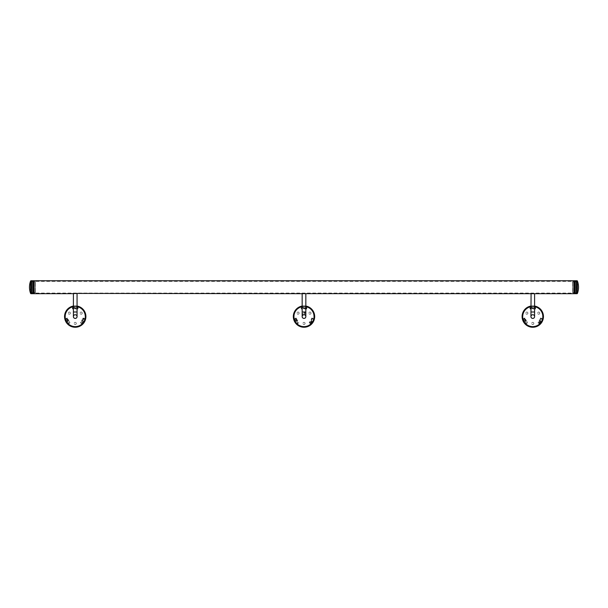 <?xml version="1.0" encoding="UTF-8"?>
<svg xmlns="http://www.w3.org/2000/svg" width="608" height="608" viewBox="0 0 608 608"><rect width="100%" height="100%" fill="white"/><g stroke="black" fill="none" stroke-linecap="round" stroke-linejoin="round"><path stroke-width="0.46" stroke-dasharray="3.04 2.28" d="M576.392 287.227L576.392 280.759L576.392 287.227M31.608 287.227L31.608 280.759L31.608 287.227M304.486 314.123L304.486 313.698L304.486 314.123M304.312 312.725L304.426 313.143L304.312 312.725M309.419 322.954L310.817 323.76A9.91 9.91 0 0 1 297.183 323.76A9.91 9.91 0 0 0 310.817 323.76L309.191 322.734L311.942 317.984L313.644 318.873A9.91 9.91 0 0 0 306.82 307.063L306.82 308.682L306.82 307.063A9.91 9.91 0 0 1 313.644 318.873L312.238 318.068L309.419 322.954L310.019 323.296M298.581 322.954L297.183 323.76L298.581 322.954L295.762 318.068L294.356 318.873A9.91 9.91 0 0 1 301.18 307.063A9.91 9.91 0 0 0 294.356 318.873L296.058 317.984L298.809 322.734L297.981 323.296M301.18 308.682L301.18 307.063L301.18 308.682L306.82 308.682M305.064 323.433A1.064 1.064 0 0 0 303.468 322.506A1.064 1.064 0 0 0 303.468 324.353A1.064 1.064 0 0 0 305.064 323.433A1.064 1.064 0 0 0 303.468 322.506A1.064 1.064 0 0 0 303.468 324.353A1.064 1.064 0 0 0 305.064 323.433M299.121 313.135A1.064 1.064 0 0 0 297.525 312.208A1.064 1.064 0 0 0 297.525 314.062A1.064 1.064 0 0 0 299.121 313.135A1.064 1.064 0 0 0 297.525 312.208A1.064 1.064 0 0 0 297.525 314.062A1.064 1.064 0 0 0 299.121 313.135M311.015 313.135A1.064 1.064 0 0 0 309.411 312.208A1.064 1.064 0 0 0 309.411 314.062A1.064 1.064 0 0 0 311.015 313.135A1.064 1.064 0 0 0 309.411 312.208A1.064 1.064 0 0 0 309.411 314.062A1.064 1.064 0 0 0 311.015 313.135M305.307 313.135L305.11 312.732L305.307 313.135M304.692 313.135L304.654 312.725L304.692 313.135M304.19 313.135L303.749 312.976L304.19 313.135M305.467 313.713L305.421 314.123L305.467 313.713M304.844 313.713L304.806 314.123L304.844 313.713M303.058 314.123L303.058 313.698L303.058 314.123M302.579 314.123L302.579 313.698L302.579 314.123M305.832 316.57A1.832 1.832 0 0 0 303.088 314.982A1.832 1.832 0 0 0 303.088 318.151A1.832 1.832 0 0 0 305.832 316.57M306.82 307.99L306.744 308.986L301.256 308.986L301.18 307.99M295.762 318.068L295.161 318.41M312.839 318.41L312.238 318.068M306.744 307.58L306.744 306.569L306.744 307.276L301.256 307.276L301.256 306.569L301.256 307.58L306.744 307.58L306.744 308.986M301.256 307.276L301.256 307.982L306.744 307.982L306.744 307.276M301.256 306.569A10.374 10.374 0 0 1 306.744 306.569A10.374 10.374 0 0 0 301.256 306.569M301.256 308.986L301.256 307.58M294.85 318.683L293.968 319.192A10.374 10.374 0 0 0 296.712 323.942L297.593 323.441L294.85 318.683L296.058 317.984M297.935 323.236L295.192 318.486L293.968 319.192A10.374 10.374 0 0 0 296.712 323.942L297.943 323.236M298.809 322.734L297.593 323.441M310.407 323.441L311.288 323.942A10.374 10.374 0 0 0 314.032 319.192L313.15 318.683L310.407 323.441L309.191 322.734M310.057 323.236L311.288 323.942A10.374 10.374 0 0 0 314.032 319.192L312.801 318.478L310.065 323.236M311.942 317.984L313.15 318.683M295.45 318.334L298.201 323.084M312.55 318.334L309.799 323.084M306.744 308.286L301.256 308.286M302.305 293.656L302.716 293.558M303.628 293.436L304.365 293.436M305.292 293.558L302.168 293.687L305.832 293.687M534.599 316.57A1.832 1.832 0 0 0 531.856 314.982A1.832 1.832 0 0 0 531.856 318.151A1.832 1.832 0 0 0 534.599 316.57M527.577 322.734L525.95 323.76A9.91 9.91 0 0 0 539.592 323.76L537.966 322.734L540.71 317.984L542.412 318.873A9.91 9.91 0 0 0 535.595 307.063L535.519 308.986L530.024 308.986L529.948 307.063A9.91 9.91 0 0 0 523.131 318.873L524.833 317.984L527.577 322.734L526.361 323.441L523.617 318.683L522.736 319.192A10.374 10.374 0 0 0 525.487 323.942L526.361 323.441M527.896 313.135A1.064 1.064 0 0 0 526.292 312.208A1.064 1.064 0 0 0 526.292 314.062A1.064 1.064 0 0 0 527.896 313.135A1.064 1.064 0 0 0 526.292 312.208A1.064 1.064 0 0 0 526.292 314.062A1.064 1.064 0 0 0 527.896 313.135M533.839 323.433A1.064 1.064 0 0 0 532.236 322.506A1.064 1.064 0 0 0 532.236 324.353A1.064 1.064 0 0 0 533.839 323.433A1.064 1.064 0 0 0 532.236 322.506A1.064 1.064 0 0 0 532.236 324.353A1.064 1.064 0 0 0 533.839 323.433M539.782 313.135A1.064 1.064 0 0 0 538.179 312.208A1.064 1.064 0 0 0 538.179 314.062A1.064 1.064 0 0 0 539.782 313.135A1.064 1.064 0 0 0 538.179 312.208A1.064 1.064 0 0 0 538.179 314.062A1.064 1.064 0 0 0 539.782 313.135M538.194 322.954L539.592 323.76A9.91 9.91 0 0 1 525.95 323.76L527.356 322.954L524.529 318.068L523.131 318.873A9.91 9.91 0 0 1 529.948 307.063L529.948 308.682L535.595 308.682L535.595 307.063A9.91 9.91 0 0 1 542.412 318.873L541.014 318.068L538.194 322.954L538.787 323.296M529.948 307.99L529.948 308.682M535.595 308.682L535.595 307.99M526.756 323.296L527.356 322.954M524.529 318.068L523.936 318.41M541.614 318.41L541.014 318.068M535.519 307.58L535.519 306.569L535.519 307.276L530.024 307.276L530.024 306.569L530.024 307.58L535.519 307.58L535.519 308.986M530.024 307.276L530.024 307.982L535.519 307.982L535.519 307.276M530.024 306.569A10.374 10.374 0 0 1 535.519 306.569A10.374 10.374 0 0 0 530.024 306.569M530.024 308.986L530.024 307.58M523.617 318.683L524.833 317.984M523.974 318.478L522.736 319.192A10.374 10.374 0 0 0 525.487 323.942L526.718 323.236L523.959 318.486M539.182 323.441L540.064 323.942A10.374 10.374 0 0 0 542.807 319.192L541.926 318.683L539.182 323.441L537.966 322.734M538.825 323.236L540.064 323.942A10.374 10.374 0 0 0 542.807 319.192L541.576 318.478L538.84 323.236M540.71 317.984L541.926 318.683M524.225 318.334L526.969 323.084M541.318 318.334L538.574 323.084M535.519 308.286L530.024 308.286M531.08 293.656L531.468 293.558M532.395 293.436L533.132 293.436M534.067 293.558L530.944 293.687L534.599 293.687M530.944 306.052A10.678 10.678 0 0 1 534.599 306.052M532.775 305.892A10.678 10.678 0 0 1 542.017 321.906A10.678 10.678 0 0 1 523.526 321.906A10.678 10.678 0 0 1 532.775 305.892M532.775 306.196A10.374 10.374 0 0 1 541.751 321.754A10.374 10.374 0 0 1 523.792 321.754A10.374 10.374 0 0 1 532.775 306.196A10.374 10.374 0 0 1 541.751 321.754A10.374 10.374 0 0 1 523.792 321.754A10.374 10.374 0 0 1 532.775 306.196A10.374 10.374 0 0 1 541.751 321.754A10.374 10.374 0 0 1 523.792 321.754A10.374 10.374 0 0 1 532.775 306.196M530.944 316.228A1.862 1.862 0 0 1 532.775 314.708A1.862 1.862 0 0 1 534.386 317.498A1.862 1.862 0 0 1 531.164 317.498A1.862 1.862 0 0 1 532.775 314.708A1.862 1.862 0 0 1 534.599 316.228M302.168 306.052A10.678 10.678 0 0 1 305.832 306.052M304 305.892A10.678 10.678 0 0 1 313.249 321.906A10.678 10.678 0 0 1 294.751 321.906A10.678 10.678 0 0 1 304 305.892M304 306.196A10.374 10.374 0 0 1 312.983 321.754A10.374 10.374 0 0 1 295.017 321.754A10.374 10.374 0 0 1 304 306.196A10.374 10.374 0 0 1 312.983 321.754A10.374 10.374 0 0 1 295.017 321.754A10.374 10.374 0 0 1 304 306.196A10.374 10.374 0 0 1 312.983 321.754A10.374 10.374 0 0 1 295.017 321.754A10.374 10.374 0 0 1 304 306.196M302.168 316.228A1.862 1.862 0 0 1 304 314.708A1.862 1.862 0 0 1 305.611 317.498A1.862 1.862 0 0 1 302.389 317.498A1.862 1.862 0 0 1 304 314.708A1.862 1.862 0 0 1 305.832 316.228M576.954 286.041L576.954 286.041A16.218 16.218 0 0 0 576.118 281.945A16.218 16.218 0 0 1 576.984 286.657L576.118 287.485L576.984 286.657A16.218 16.218 0 0 0 576.118 281.952L576.764 281.952A16.826 16.826 0 0 1 577.6 286.657L576.764 286.961L576.764 281.952L576.764 286.961L576.118 286.961L577.6 286.657A16.826 16.826 0 0 0 576.764 281.952L572.576 281.945L572.576 292.501L572.576 281.945M576.992 287.576L577.144 287.576A16.218 8.056 180 0 1 577.144 287.576A16.218 16.218 0 0 0 577.144 287.569L576.992 287.592A16.218 16.218 0 0 1 576.992 287.607A16.218 16.218 0 0 0 576.992 287.592L576.992 287.592A16.218 16.218 0 0 0 576.992 287.569A16.218 8.056 180 0 1 576.992 287.576A16.218 16.218 0 0 0 577 287.5L577.6 287.485L576.764 287.485L576.764 292.494A16.826 16.826 0 0 0 577.6 287.789L577.6 287.789A16.826 16.826 0 0 1 576.764 292.494L576.764 287.485L577.6 287.485L576.118 287.485L576.984 287.789A16.218 16.218 0 0 1 576.118 292.494L576.118 292.501A16.218 16.218 0 0 0 576.984 287.789L577.152 287.424A16.218 16.218 0 0 1 577.152 287.432L577.152 287.44A16.218 16.218 0 0 0 577.152 287.424L577 287.424A16.218 16.218 0 0 0 577 287.424L577 287.424A16.218 16.218 0 0 1 577 287.432L577 287.47A16.218 16.218 0 0 0 577 287.371L577 287.31A16.218 16.218 0 0 0 577 287.25L577 287.174A16.218 16.218 0 0 1 577 287.189A16.218 16.218 0 0 0 577 287.09L577 287.075A16.218 16.218 0 0 0 577 287.075L577.152 287.09A16.218 16.218 0 0 0 577.152 287.075L577.152 287.075M577.121 288.26L576.954 288.42A16.203 11.757 0 0 0 576.954 288.397A16.218 16.218 0 0 1 576.118 292.501L572.576 292.501M577 286.984L577.6 286.961L577 286.984A16.218 16.218 0 0 0 577 286.953L577 286.938A16.218 16.218 0 0 0 577 286.938L577.152 286.953A16.218 16.218 0 0 0 577.152 286.938L577.152 286.938M577.144 286.664A16.218 16.218 0 0 0 577.144 286.649L576.992 286.649A16.218 16.218 0 0 0 576.984 286.581L576.992 286.649A16.218 16.218 0 0 1 576.992 286.664L576.992 286.756A16.218 16.218 0 0 0 576.992 286.664L577.6 286.657L577.144 286.801A16.218 16.218 0 0 0 577.144 286.733L577.144 286.801M575.358 287.402L573.648 287.804L573.648 281.527L573.648 292.988L575.358 293.094L573.648 292.995L575.358 293.117L573.77 292.881L575.48 292.714L573.77 292.79L575.48 292.615L573.77 292.684L575.48 292.509L573.77 292.57L575.48 292.38L573.77 292.44M575.358 287.698L573.77 287.698M573.77 287.637L575.358 287.637M575.48 287.516L573.648 287.516M575.358 287.987L573.77 287.987M573.77 287.934L575.358 287.934M575.48 287.804L573.648 287.804M575.358 288.283L573.77 288.283M573.77 288.23L575.358 288.23M575.48 288.093L573.648 288.093M575.358 288.572L573.77 288.572M573.77 288.519L575.358 288.519M575.48 288.374L573.648 288.374M575.358 288.861L573.77 288.861M573.77 288.808L575.358 288.808M575.48 288.656L573.648 288.656M575.358 289.142L573.77 289.142M573.77 289.089L575.358 289.089M575.48 288.937L573.648 288.937M575.358 289.416L573.77 289.416M573.77 289.37L575.358 289.37M575.48 289.21L573.648 289.21M575.358 289.689L573.77 289.689M573.77 289.644L575.358 289.644M575.48 289.484L573.648 289.484M575.358 289.955L573.77 289.955M573.77 289.91L575.358 289.91M575.48 289.75L573.648 289.75M575.358 290.214L573.77 290.214M573.77 290.168L575.358 290.168M575.48 290.001L573.648 290.001M575.358 290.464L573.77 290.464M573.77 290.419L575.358 290.419M575.48 290.252L573.648 290.252M575.358 290.708L573.77 290.708M573.77 290.67L575.358 290.67M575.48 290.495L573.648 290.495M575.358 290.943L573.77 290.943M573.77 290.905L575.358 290.905M575.48 290.73L573.648 290.73M575.358 291.171L573.77 291.171M573.77 291.126L575.358 291.126M575.48 290.958L573.648 290.958M575.358 291.384L573.77 291.384M573.77 291.346L575.358 291.346M575.48 291.179L573.648 291.179M575.358 291.589L573.77 291.589M573.77 291.551L575.358 291.551M575.48 291.384L573.648 291.384M575.48 291.574L573.648 291.574M575.358 291.962L573.77 291.962M573.77 291.931L575.358 291.931M575.48 291.764L573.648 291.764M575.358 292.136L573.77 292.136M573.77 292.106L575.358 292.106M575.48 291.939L573.648 291.939M575.358 292.296L573.77 292.296M573.77 292.266L575.358 292.266M575.48 292.098L573.648 292.098M575.358 292.44L573.648 292.25M573.77 292.41L575.358 292.41M575.48 292.25L573.648 292.38M575.48 292.38L573.648 292.509M575.48 292.509L573.648 292.615M575.48 292.615L573.648 292.714M575.48 292.714L573.648 292.798M575.48 292.798L573.648 292.866M575.48 292.866L573.648 292.919L573.648 281.458L575.358 281.367L573.648 281.451L575.358 281.344L573.648 281.527L575.48 281.778L573.77 281.709M575.358 293.033L573.77 293.033M575.404 293.071L573.716 293.071M573.77 293.086L575.358 293.086L573.648 292.942L573.648 281.504L575.358 281.382L573.648 281.58L573.648 292.942L572.728 292.942L572.728 281.504L572.576 292.79L572.576 281.656L572.576 292.79M575.358 281.709L573.77 281.945L575.48 282.127L575.48 292.319L573.77 292.478L575.48 292.448L573.77 292.82L575.358 292.988L575.48 281.504L575.358 293.079M573.77 293.041L575.358 293.041M576.392 292.942L573.648 292.942M575.48 292.836L573.648 292.836M575.48 292.76L573.648 292.76M575.358 292.722L573.77 292.722M573.77 292.744L575.358 292.744M575.48 292.668L573.648 292.668M575.358 292.608L573.77 292.608M573.77 292.63L575.358 292.63M575.48 292.562L573.648 292.562M575.48 292.448L573.648 292.448M575.358 292.342L573.77 292.342M573.77 292.364L575.358 292.364M575.48 292.319L573.648 292.319M575.358 292.182L573.77 292.182M573.77 292.212L575.358 292.212M575.48 292.174L573.648 292.174M575.358 292.022L573.77 292.022M573.77 292.053L575.358 292.053M575.48 292.015L573.648 292.015M575.358 291.84L573.77 291.84M573.77 291.878L575.358 291.878M575.48 291.848L573.648 291.848M575.358 291.65L573.77 291.65M573.77 291.688L575.358 291.688M575.48 291.673L573.648 291.673M575.358 291.452L573.77 291.452M573.77 291.49L575.358 291.49M575.48 291.483L573.648 291.483M575.358 291.24L573.77 291.24M573.77 291.278L575.358 291.278M575.48 291.278L573.648 291.278M575.358 291.019L573.77 291.019M573.77 291.057L575.358 291.057M575.48 291.065L573.648 291.065M575.358 290.784L573.77 290.784M573.77 290.829L575.358 290.829M575.48 290.844L573.648 290.844M575.358 290.548L573.77 290.548M573.77 290.586L575.358 290.586M575.48 290.616L573.648 290.616M575.358 290.297L573.77 290.297M573.77 290.343L575.358 290.343M575.48 290.381L573.648 290.381M575.358 290.039L573.77 290.039M573.77 290.084L575.358 290.084M575.48 290.13L573.648 290.13M575.358 289.773L573.77 289.773M573.77 289.826L575.358 289.826M575.48 289.879L573.648 289.879M575.358 289.507L573.77 289.507M573.77 289.552L575.358 289.552M575.48 289.613L573.648 289.613M575.358 289.226L573.77 289.226M573.77 289.279L575.358 289.279M575.48 289.347L573.648 289.347M575.358 288.944L573.77 288.944M573.77 288.998L575.358 288.998M575.48 289.074L573.648 289.074M575.358 288.663L573.77 288.663M573.77 288.716L575.358 288.716M575.48 288.8L573.648 288.8M575.358 288.374L573.77 288.374M573.77 288.428L575.358 288.428M575.48 288.519L573.648 288.519M575.358 288.086L573.77 288.086M573.77 288.139L575.358 288.139M575.48 288.23L573.648 288.23M575.358 287.789L573.77 287.789M573.77 287.842L575.358 287.842M575.48 287.949L573.648 287.949M575.358 287.493L573.77 287.493M573.77 287.546L575.358 287.546M575.48 287.66L573.648 287.66M575.358 287.196L573.77 287.196M573.77 287.25L575.358 287.25M575.48 287.371L573.648 287.371M575.358 286.9L573.77 286.9M573.77 286.953L575.358 286.953M575.48 287.075L573.648 287.075M575.358 286.604L573.77 286.604M573.77 286.657L575.358 286.657M575.48 286.786L573.648 286.786M575.358 286.307L573.77 286.307M573.77 286.368L575.358 286.368M575.48 286.497L573.648 286.497M575.358 286.018L573.77 286.018M573.77 286.072L575.358 286.072M575.48 286.216L573.648 286.216M575.358 285.73L573.77 285.73M573.77 285.783L575.358 285.783M575.48 285.927L573.648 285.927M575.358 285.448L573.77 285.448M573.77 285.502L575.358 285.502M575.48 285.646L573.648 285.646M575.358 285.167L573.77 285.167M573.77 285.22L575.358 285.22M575.48 285.372L573.648 285.372M575.358 284.894L573.77 284.894M573.77 284.939L575.358 284.939M575.48 285.099L573.648 285.099M575.358 284.62L573.77 284.62M573.77 284.673L575.358 284.673M575.48 284.833L573.648 284.833M575.358 284.362L573.77 284.362M573.77 284.407L575.358 284.407M575.48 284.567L573.648 284.567M575.358 284.103L573.77 284.103M573.77 284.149L575.358 284.149M575.48 284.316L573.648 284.316M575.358 283.86L573.77 283.86M573.77 283.906L575.358 283.906M575.48 284.073L573.648 284.073M575.358 283.617L573.77 283.617M573.77 283.662L575.358 283.662M575.48 283.83L573.648 283.83M575.358 283.389L573.77 283.389M573.77 283.427L575.358 283.427M575.48 283.602L573.648 283.602M575.358 283.168L573.77 283.168M573.77 283.206L575.358 283.206M575.48 283.381L573.648 283.381M575.358 282.956L573.77 282.956M573.77 282.994L575.358 282.994M575.48 283.168L573.648 283.168M575.358 282.758L573.77 282.758M573.77 282.796L575.358 282.796M575.48 282.963L573.648 282.963M575.358 282.568L573.77 282.568M573.77 282.606L575.358 282.606M575.48 282.773L573.648 282.773M575.358 282.393L573.77 282.393M573.77 282.424L575.358 282.424M575.48 282.598L573.648 282.598M575.358 282.234L573.77 282.234M573.77 282.264L575.358 282.264M575.48 282.431L573.648 282.431M575.358 282.082L573.77 282.082M573.77 282.104L575.358 282.104M575.48 282.272L573.648 282.272M575.48 282.127L573.648 282.127M575.358 281.816L573.77 281.816M573.77 281.838L575.358 281.838M575.48 281.998L573.648 281.998M573.77 281.724L575.358 281.724M575.48 281.884L573.648 281.884M575.48 281.778L573.648 281.778M575.48 281.686L573.648 281.686M575.48 281.618L573.648 281.618M575.358 281.39L573.77 281.39M575.48 292.942L575.48 281.504L573.648 281.504L573.77 287.402M575.404 281.375L573.716 281.375M576.392 281.504L572.576 281.656M575.358 281.352L573.77 281.352M575.48 281.489L573.648 281.489M575.358 281.436L573.77 281.428M575.48 281.58L573.648 281.58M575.48 281.648L573.648 281.648M575.48 281.732L573.648 281.732M575.48 281.831L573.648 281.831M575.48 281.937L573.648 281.937M575.358 282.036L573.77 282.036M573.77 282.013L575.358 282.013M575.48 282.066L573.648 282.066M575.358 282.18L573.77 282.18M573.77 282.158L575.358 282.158M575.48 282.203L573.648 282.203M575.358 282.34L573.77 282.34M573.77 282.31L575.358 282.31M575.48 282.348L573.648 282.348M575.358 282.515L573.77 282.515M573.77 282.484L575.358 282.484M575.48 282.507L573.648 282.507M575.48 282.682L573.648 282.682M575.358 282.895L573.77 282.895M573.77 282.857L575.358 282.857M575.48 282.872L573.648 282.872M575.358 283.1L573.77 283.1M573.77 283.062L575.358 283.062M575.48 283.062L573.648 283.062M575.358 283.32L573.77 283.32M573.77 283.275L575.358 283.275M575.48 283.275L573.648 283.275M575.358 283.548L573.77 283.548M573.77 283.503L575.358 283.503M575.48 283.488L573.648 283.488M575.358 283.784L573.77 283.784M573.77 283.738L575.358 283.738M575.48 283.716L573.648 283.716M575.358 284.027L573.77 284.027M573.77 283.982L575.358 283.982M575.48 283.951L573.648 283.951M575.358 284.278L573.77 284.278M573.77 284.232L575.358 284.232M575.48 284.194L573.648 284.194M575.358 284.536L573.77 284.536M573.77 284.491L575.358 284.491M575.48 284.445L573.648 284.445M575.358 284.802L573.77 284.802M573.77 284.757L575.358 284.757M575.48 284.704L573.648 284.704M575.358 285.076L573.77 285.076M573.77 285.03L575.358 285.03M575.48 284.962L573.648 284.962M575.358 285.357L573.77 285.357M573.77 285.304L575.358 285.304M575.48 285.236L573.648 285.236M575.358 285.638L573.77 285.638M573.77 285.585L575.358 285.585M575.48 285.509L573.648 285.509M575.358 285.927L573.77 285.927M573.77 285.874L575.358 285.874M575.48 285.79L573.648 285.79M575.358 286.216L573.77 286.216M573.77 286.163L575.358 286.163M575.48 286.072L573.648 286.072M575.358 286.512L573.77 286.512M573.77 286.459L575.358 286.459M575.48 286.353L573.648 286.353M575.358 286.809L573.77 286.809M573.77 286.756L575.358 286.756M575.48 286.642L573.648 286.642M575.358 287.105L573.77 287.105M573.77 287.044L575.358 287.044M575.48 286.93L573.648 286.93M573.77 287.341L575.358 287.341M576.764 287.485L576.118 287.485L576.764 287.485M577.38 286.961L577.38 284.468M577.38 293.489L577.38 287.227M575.48 287.227L573.648 287.227M576.992 287.759L577.6 287.789L576.984 287.789M77.056 316.57A1.832 1.832 0 0 0 74.313 314.982A1.832 1.832 0 0 0 74.313 318.151A1.832 1.832 0 0 0 77.056 316.57M70.034 322.734L68.408 323.76A9.91 9.91 0 0 0 82.05 323.76L80.423 322.734L83.167 317.984L84.869 318.873A9.91 9.91 0 0 0 78.052 307.063L77.976 308.986L72.481 308.986L72.405 307.063A9.91 9.91 0 0 0 65.588 318.873L67.29 317.984L70.034 322.734L68.818 323.441L66.074 318.683L65.193 319.192A10.374 10.374 0 0 0 67.936 323.942L68.818 323.441M70.353 313.135A1.064 1.064 0 0 0 68.75 312.208A1.064 1.064 0 0 0 68.75 314.062A1.064 1.064 0 0 0 70.353 313.135A1.064 1.064 0 0 0 68.75 312.208A1.064 1.064 0 0 0 68.75 314.062A1.064 1.064 0 0 0 70.353 313.135M76.296 323.433A1.064 1.064 0 0 0 74.693 322.506A1.064 1.064 0 0 0 74.693 324.353A1.064 1.064 0 0 0 76.296 323.433A1.064 1.064 0 0 0 74.693 322.506A1.064 1.064 0 0 0 74.693 324.353A1.064 1.064 0 0 0 76.296 323.433M82.24 313.135A1.064 1.064 0 0 0 80.636 312.208A1.064 1.064 0 0 0 80.636 314.062A1.064 1.064 0 0 0 82.24 313.135A1.064 1.064 0 0 0 80.636 312.208A1.064 1.064 0 0 0 80.636 314.062A1.064 1.064 0 0 0 82.24 313.135M80.644 322.954L82.05 323.76A9.91 9.91 0 0 1 68.408 323.76L69.806 322.954L66.986 318.068L65.588 318.873A9.91 9.91 0 0 1 72.405 307.063L72.405 308.682L78.052 308.682L78.052 307.063A9.91 9.91 0 0 1 84.869 318.873L83.471 318.068L80.644 322.954L81.244 323.296M72.405 307.99L72.405 308.682M78.052 308.682L78.052 307.99M69.213 323.296L69.806 322.954M66.986 318.068L66.386 318.41M84.064 318.41L83.471 318.068M77.976 307.58L77.976 306.569L77.976 307.276L72.481 307.276L72.481 306.569L72.481 307.58L77.976 307.58L77.976 308.986M72.481 307.276L72.481 307.982L77.976 307.982L77.976 307.276M72.481 306.569A10.374 10.374 0 0 1 77.976 306.569A10.374 10.374 0 0 0 72.481 306.569M72.481 308.986L72.481 307.58M66.074 318.683L67.29 317.984M66.424 318.478L65.193 319.192A10.374 10.374 0 0 0 67.936 323.942L69.175 323.236L66.416 318.486M81.639 323.441L82.513 323.942A10.374 10.374 0 0 0 85.264 319.192L84.383 318.683L81.639 323.441L80.423 322.734M84.041 318.486L81.29 323.236L82.513 323.942A10.374 10.374 0 0 0 85.264 319.192L84.026 318.478M83.167 317.984L84.383 318.683M66.682 318.334L69.426 323.084M83.775 318.334L81.031 323.084M77.976 308.286L72.481 308.286M73.53 293.656L73.925 293.558M74.852 293.436L75.59 293.436M76.517 293.558L73.401 293.687L77.056 293.687M73.401 306.052A10.678 10.678 0 0 1 77.056 306.052M75.225 305.892A10.678 10.678 0 0 1 84.474 321.906A10.678 10.678 0 0 1 65.983 321.906A10.678 10.678 0 0 1 75.225 305.892M75.225 306.196A10.374 10.374 0 0 1 84.208 321.754A10.374 10.374 0 0 1 66.249 321.754A10.374 10.374 0 0 1 75.225 306.196A10.374 10.374 0 0 1 84.208 321.754A10.374 10.374 0 0 1 66.249 321.754A10.374 10.374 0 0 1 75.225 306.196A10.374 10.374 0 0 1 84.208 321.754A10.374 10.374 0 0 1 66.249 321.754A10.374 10.374 0 0 1 75.225 306.196M73.401 316.228A1.862 1.862 0 0 1 75.225 314.708A1.862 1.862 0 0 1 76.836 317.498A1.862 1.862 0 0 1 73.614 317.498A1.862 1.862 0 0 1 75.225 314.708A1.862 1.862 0 0 1 77.056 316.228M31.046 288.405L31.046 288.405A16.218 16.218 0 0 0 31.882 292.501A16.218 16.218 0 0 1 31.016 287.789L31.882 286.961L31.016 287.789A16.218 16.218 0 0 0 31.882 292.494L31.236 292.494A16.826 16.826 0 0 1 30.4 287.789L31.236 287.485L31.236 292.494L31.236 287.485L31.882 287.485L30.4 287.789A16.826 16.826 0 0 0 31.236 292.494L35.424 292.501L35.424 281.945L35.424 292.501M31.008 286.87L30.856 286.87A16.218 8.056 0 0 1 30.856 286.87A16.218 16.218 0 0 0 30.856 286.877L31.008 286.854A16.218 16.218 0 0 1 31.008 286.839A16.218 16.218 0 0 0 31.008 286.854L31.008 286.854A16.218 16.218 0 0 0 31.008 286.877A16.218 8.056 0 0 1 31.008 286.87A16.218 16.218 0 0 0 31 286.946L30.4 286.961L31.236 286.961L31.236 281.952A16.826 16.826 0 0 0 30.4 286.657L30.4 286.657A16.826 16.826 0 0 1 31.236 281.952L31.236 286.961L30.4 286.961L31.882 286.961L31.016 286.657A16.218 16.218 0 0 1 31.882 281.952L31.882 281.945A16.218 16.218 0 0 0 31.016 286.657L30.848 287.029A16.218 16.218 0 0 1 30.848 287.014L30.848 287.006A16.218 16.218 0 0 0 30.848 287.022L31 287.022A16.218 16.218 0 0 0 31 287.022L31 287.022A16.218 16.218 0 0 1 31 287.014L31 286.984A16.218 16.218 0 0 0 31 287.075L31 287.136A16.218 16.218 0 0 0 31 287.196L31 287.272A16.218 16.218 0 0 1 31 287.257A16.218 16.218 0 0 0 31 287.356L31 287.371A16.218 16.218 0 0 0 31 287.371L30.848 287.356A16.218 16.218 0 0 0 30.848 287.371L31 287.371A16.218 16.218 0 0 0 31 287.447L31 287.447A16.218 16.218 0 0 0 31 287.462A16.218 16.218 0 0 1 31 287.447L30.848 287.447A16.218 16.218 0 0 0 30.848 287.462L30.848 287.462A16.218 16.218 0 0 1 30.848 287.447L31 287.447M31.008 286.839L30.856 286.839A16.218 16.218 0 0 0 30.856 286.854A16.218 16.218 0 0 1 30.856 286.839L31.008 286.839A16.218 16.218 0 0 1 31.008 286.74L31.008 286.657A16.218 16.218 0 0 1 31.016 286.588A16.211 11.088 0 0 1 31.016 286.512A16.211 11.088 180 0 0 31.016 286.543A16.218 16.218 0 0 1 31.016 286.467L31.016 286.573A16.218 16.218 0 0 0 31.016 286.573L31.016 286.482A16.218 16.218 0 0 0 31.016 286.581A16.218 16.218 0 0 0 31.008 286.657L30.856 286.657A16.218 16.218 0 0 1 30.864 286.588A16.211 11.088 0 0 1 30.864 286.512L30.864 286.512A16.211 11.088 180 0 0 30.864 286.543A16.218 16.218 0 0 1 30.864 286.467A16.218 16.218 0 0 0 30.864 286.581A16.218 16.218 0 0 0 30.856 286.657L30.856 286.725A16.218 16.218 0 0 0 30.856 286.74L30.856 286.725M30.879 286.186L31.046 286.034A16.203 11.757 180 0 0 31.046 286.056A16.218 16.218 0 0 1 31.882 281.945L35.424 281.945M31 287.462L30.4 287.485L31 287.462A16.218 16.218 0 0 0 31 287.493L31 287.508A16.218 16.218 0 0 0 31 287.508L30.848 287.493A16.218 16.218 0 0 0 30.848 287.508L30.848 287.508M30.856 287.782A16.218 16.218 0 0 0 30.856 287.797L31.008 287.797A16.218 16.218 0 0 0 31.016 287.865L31.008 287.797A16.218 16.218 0 0 1 31.008 287.782L31.008 287.69A16.218 16.218 0 0 0 31.008 287.782L30.4 287.789L30.856 287.645A16.218 16.218 0 0 0 30.856 287.713L30.856 287.645M32.642 287.044L34.352 286.642L34.352 292.919L34.352 281.458L32.642 281.352L34.352 281.451L32.642 281.329L34.23 281.565L32.52 281.732L34.23 281.656L32.52 281.831L34.23 281.762L32.52 281.937L34.23 281.876L32.52 282.066L34.23 282.013M32.642 286.756L34.23 286.756M34.23 286.809L32.642 286.809M32.52 286.93L34.352 286.93M32.642 286.459L34.23 286.459M34.23 286.512L32.642 286.512M32.52 286.642L34.352 286.642M32.642 286.163L34.23 286.163M34.23 286.216L32.642 286.216M32.52 286.353L34.352 286.353M32.642 285.874L34.23 285.874M34.23 285.927L32.642 285.927M32.52 286.072L34.352 286.072M32.642 285.585L34.23 285.585M34.23 285.638L32.642 285.638M32.52 285.79L34.352 285.79M32.642 285.304L34.23 285.304M34.23 285.357L32.642 285.357M32.52 285.509L34.352 285.509M32.642 285.03L34.23 285.03M34.23 285.076L32.642 285.076M32.52 285.236L34.352 285.236M32.642 284.757L34.23 284.757M34.23 284.802L32.642 284.802M32.52 284.962L34.352 284.962M32.642 284.491L34.23 284.491M34.23 284.536L32.642 284.536M32.52 284.704L34.352 284.704M32.642 284.232L34.23 284.232M34.23 284.278L32.642 284.278M32.52 284.445L34.352 284.445M32.642 283.982L34.23 283.982M34.23 284.027L32.642 284.027M32.52 284.194L34.352 284.194M32.642 283.738L34.23 283.738M34.23 283.784L32.642 283.784M32.52 283.951L34.352 283.951M32.642 283.503L34.23 283.503M34.23 283.548L32.642 283.548M32.52 283.716L34.352 283.716M32.642 283.275L34.23 283.275M34.23 283.32L32.642 283.32M32.52 283.488L34.352 283.488M32.642 283.062L34.23 283.062M34.23 283.1L32.642 283.1M32.52 283.275L34.352 283.275M32.642 282.857L34.23 282.857M34.23 282.895L32.642 282.895M32.52 283.062L34.352 283.062M32.52 282.872L34.352 282.872M32.642 282.484L34.23 282.484M34.23 282.515L32.642 282.515M32.52 282.682L34.352 282.682M32.642 282.31L34.23 282.31M34.23 282.34L32.642 282.34M32.52 282.507L34.352 282.507M32.642 282.158L34.23 282.158M34.23 282.18L32.642 282.18M32.52 282.348L34.352 282.348M32.642 282.013L34.352 282.203M34.23 282.036L32.642 282.036M32.52 282.203L34.352 282.066M32.52 282.066L34.352 281.937M32.52 281.937L34.352 281.831M32.52 281.831L34.352 281.732M32.52 281.732L34.352 281.648M32.52 281.648L34.352 281.58M32.52 281.58L34.352 281.527L34.352 292.988L32.642 293.079L34.352 292.995L32.642 293.102L34.352 292.919L32.52 292.668L34.23 292.744M32.642 281.413L34.23 281.413M32.596 281.375L34.284 281.375M34.23 281.36L32.642 281.36L34.352 281.504L34.352 292.942L32.642 293.064L34.352 292.866L34.352 281.504L35.272 281.504L35.272 292.942L35.424 281.656L35.424 292.79L35.424 281.656M32.642 292.744L34.23 292.501L32.52 292.319L32.52 282.127L34.23 281.968L32.52 281.998L34.23 281.626L32.642 281.458L32.52 292.942L32.642 281.367M34.23 281.405L32.642 281.405M31.608 281.504L34.352 281.504M32.52 281.618L34.352 281.618M32.52 281.686L34.352 281.686M32.642 281.724L34.23 281.724M34.23 281.709L32.642 281.709M32.52 281.778L34.352 281.778M32.642 281.838L34.23 281.838M34.23 281.816L32.642 281.816M32.52 281.884L34.352 281.884M32.52 281.998L34.352 281.998M32.642 282.104L34.23 282.104M34.23 282.082L32.642 282.082M32.52 282.127L34.352 282.127M32.642 282.264L34.23 282.264M34.23 282.234L32.642 282.234M32.52 282.272L34.352 282.272M32.642 282.424L34.23 282.424M34.23 282.393L32.642 282.393M32.52 282.431L34.352 282.431M32.642 282.606L34.23 282.606M34.23 282.568L32.642 282.568M32.52 282.598L34.352 282.598M32.642 282.796L34.23 282.796M34.23 282.758L32.642 282.758M32.52 282.773L34.352 282.773M32.642 282.994L34.23 282.994M34.23 282.956L32.642 282.956M32.52 282.963L34.352 282.963M32.642 283.206L34.23 283.206M34.23 283.168L32.642 283.168M32.52 283.168L34.352 283.168M32.642 283.427L34.23 283.427M34.23 283.389L32.642 283.389M32.52 283.381L34.352 283.381M32.642 283.662L34.23 283.662M34.23 283.617L32.642 283.617M32.52 283.602L34.352 283.602M32.642 283.906L34.23 283.906M34.23 283.86L32.642 283.86M32.52 283.83L34.352 283.83M32.642 284.149L34.23 284.149M34.23 284.103L32.642 284.103M32.52 284.073L34.352 284.073M32.642 284.407L34.23 284.407M34.23 284.362L32.642 284.362M32.52 284.316L34.352 284.316M32.642 284.673L34.23 284.673M34.23 284.62L32.642 284.62M32.52 284.567L34.352 284.567M32.642 284.939L34.23 284.939M34.23 284.894L32.642 284.894M32.52 284.833L34.352 284.833M32.642 285.22L34.23 285.22M34.23 285.167L32.642 285.167M32.52 285.099L34.352 285.099M32.642 285.502L34.23 285.502M34.23 285.448L32.642 285.448M32.52 285.372L34.352 285.372M32.642 285.783L34.23 285.783M34.23 285.73L32.642 285.73M32.52 285.646L34.352 285.646M32.642 286.072L34.23 286.072M34.23 286.018L32.642 286.018M32.52 285.927L34.352 285.927M32.642 286.368L34.23 286.368M34.23 286.307L32.642 286.307M32.52 286.216L34.352 286.216M32.642 286.657L34.23 286.657M34.23 286.604L32.642 286.604M32.52 286.497L34.352 286.497M32.642 286.953L34.23 286.953M34.23 286.9L32.642 286.9M32.52 286.786L34.352 286.786M32.642 287.25L34.23 287.25M34.23 287.196L32.642 287.196M32.52 287.075L34.352 287.075M32.642 287.546L34.23 287.546M34.23 287.493L32.642 287.493M32.52 287.371L34.352 287.371M32.642 287.842L34.23 287.842M34.23 287.789L32.642 287.789M32.52 287.66L34.352 287.66M32.642 288.139L34.23 288.139M34.23 288.086L32.642 288.086M32.52 287.949L34.352 287.949M32.642 288.428L34.23 288.428M34.23 288.374L32.642 288.374M32.52 288.23L34.352 288.23M32.642 288.716L34.23 288.716M34.23 288.663L32.642 288.663M32.52 288.519L34.352 288.519M32.642 288.998L34.23 288.998M34.23 288.944L32.642 288.944M32.52 288.8L34.352 288.8M32.642 289.279L34.23 289.279M34.23 289.226L32.642 289.226M32.52 289.074L34.352 289.074M32.642 289.552L34.23 289.552M34.23 289.507L32.642 289.507M32.52 289.347L34.352 289.347M32.642 289.826L34.23 289.826M34.23 289.773L32.642 289.773M32.52 289.613L34.352 289.613M32.642 290.084L34.23 290.084M34.23 290.039L32.642 290.039M32.52 289.879L34.352 289.879M32.642 290.343L34.23 290.343M34.23 290.297L32.642 290.297M32.52 290.13L34.352 290.13M32.642 290.586L34.23 290.586M34.23 290.548L32.642 290.548M32.52 290.381L34.352 290.381M32.642 290.829L34.23 290.829M34.23 290.784L32.642 290.784M32.52 290.616L34.352 290.616M32.642 291.057L34.23 291.057M34.23 291.019L32.642 291.019M32.52 290.844L34.352 290.844M32.642 291.278L34.23 291.278M34.23 291.24L32.642 291.24M32.52 291.065L34.352 291.065M32.642 291.49L34.23 291.49M34.23 291.452L32.642 291.452M32.52 291.278L34.352 291.278M32.642 291.688L34.23 291.688M34.23 291.65L32.642 291.65M32.52 291.483L34.352 291.483M32.642 291.878L34.23 291.878M34.23 291.84L32.642 291.84M32.52 291.673L34.352 291.673M32.642 292.053L34.23 292.053M34.23 292.022L32.642 292.022M32.52 291.848L34.352 291.848M32.642 292.212L34.23 292.212M34.23 292.182L32.642 292.182M32.52 292.015L34.352 292.015M32.642 292.364L34.23 292.364M34.23 292.342L32.642 292.342M32.52 292.174L34.352 292.174M32.52 292.319L34.352 292.319M32.642 292.63L34.23 292.63M34.23 292.608L32.642 292.608M32.52 292.448L34.352 292.448M34.23 292.722L32.642 292.722M32.52 292.562L34.352 292.562M32.52 292.668L34.352 292.668M32.52 292.76L34.352 292.76M32.52 292.836L34.352 292.836M32.642 293.056L34.23 293.056M32.52 281.504L32.52 292.942L34.352 292.942L34.23 287.044M32.596 293.071L34.284 293.071M31.608 292.942L35.424 292.79M32.642 293.094L34.23 293.094M32.52 292.957L34.352 292.957M32.642 293.01L34.23 293.018M32.52 292.866L34.352 292.866M32.52 292.798L34.352 292.798M32.52 292.714L34.352 292.714M32.52 292.615L34.352 292.615M32.52 292.509L34.352 292.509M32.642 292.41L34.23 292.41M34.23 292.44L32.642 292.44M32.52 292.38L34.352 292.38M32.642 292.266L34.23 292.266M34.23 292.296L32.642 292.296M32.52 292.25L34.352 292.25M32.642 292.106L34.23 292.106M34.23 292.136L32.642 292.136M32.52 292.098L34.352 292.098M32.642 291.931L34.23 291.931M34.23 291.962L32.642 291.962M32.52 291.939L34.352 291.939M32.52 291.764L34.352 291.764M32.642 291.551L34.23 291.551M34.23 291.589L32.642 291.589M32.52 291.574L34.352 291.574M32.642 291.346L34.23 291.346M34.23 291.384L32.642 291.384M32.52 291.384L34.352 291.384M32.642 291.126L34.23 291.126M34.23 291.171L32.642 291.171M32.52 291.179L34.352 291.179M32.642 290.905L34.23 290.905M34.23 290.943L32.642 290.943M32.52 290.958L34.352 290.958M32.642 290.67L34.23 290.67M34.23 290.708L32.642 290.708M32.52 290.73L34.352 290.73M32.642 290.419L34.23 290.419M34.23 290.464L32.642 290.464M32.52 290.495L34.352 290.495M32.642 290.168L34.23 290.168M34.23 290.214L32.642 290.214M32.52 290.252L34.352 290.252M32.642 289.91L34.23 289.91M34.23 289.955L32.642 289.955M32.52 290.001L34.352 290.001M32.642 289.644L34.23 289.644M34.23 289.689L32.642 289.689M32.52 289.75L34.352 289.75M32.642 289.37L34.23 289.37M34.23 289.416L32.642 289.416M32.52 289.484L34.352 289.484M32.642 289.089L34.23 289.089M34.23 289.142L32.642 289.142M32.52 289.21L34.352 289.21M32.642 288.808L34.23 288.808M34.23 288.861L32.642 288.861M32.52 288.937L34.352 288.937M32.642 288.519L34.23 288.519M34.23 288.572L32.642 288.572M32.52 288.656L34.352 288.656M32.642 288.23L34.23 288.23M34.23 288.283L32.642 288.283M32.52 288.374L34.352 288.374M32.642 287.934L34.23 287.934M34.23 287.987L32.642 287.987M32.52 288.093L34.352 288.093M32.642 287.637L34.23 287.637M34.23 287.698L32.642 287.698M32.52 287.804L34.352 287.804M32.642 287.341L34.23 287.341M34.23 287.402L32.642 287.402M32.52 287.516L34.352 287.516M34.23 287.105L32.642 287.105M31.236 286.961L31.882 286.961L31.236 286.961M30.62 287.485L30.62 289.978M30.62 280.957L30.62 287.227M32.52 287.227L34.352 287.227M31.008 286.687L30.4 286.657L31.016 286.657M310.673 323.593L313.416 318.835M294.584 318.835L297.327 323.593M302.168 311.995L305.832 311.995M539.448 323.593L542.192 318.835M523.351 318.835L526.102 323.593M530.944 311.995L534.599 311.995M530.944 306.668A10.062 10.062 0 0 1 534.599 306.668M532.775 306.5A10.062 10.062 0 0 1 541.492 321.602A10.062 10.062 0 0 1 524.058 321.602A10.062 10.062 0 0 1 532.775 306.5M302.168 306.668A10.062 10.062 0 0 1 305.832 306.668M304 306.5A10.062 10.062 0 0 1 312.717 321.602A10.062 10.062 0 0 1 295.283 321.602A10.062 10.062 0 0 1 304 306.5M577.098 280.759L577.098 293.687M81.898 323.593L84.649 318.835M65.808 318.835L68.552 323.593M73.401 311.995L77.056 311.995M73.401 306.668A10.062 10.062 0 0 1 77.056 306.668M75.225 306.5A10.062 10.062 0 0 1 83.942 321.602A10.062 10.062 0 0 1 66.508 321.602A10.062 10.062 0 0 1 75.225 306.5M30.902 293.687L30.902 280.759M576.392 281.367L31.608 281.367M576.392 293.079L31.608 293.079"/><path stroke-width="0.91" d="M577.38 284.468L577.098 293.687L577.098 280.759L576.392 280.759L576.392 293.687L576.392 280.759L31.608 280.759L31.608 293.687L31.608 280.759L30.902 280.759L30.902 293.687L73.53 293.656M577.098 293.687L302.305 293.656M302.168 316.57A1.832 1.832 0 0 1 304 314.739A1.832 1.832 0 0 1 305.832 316.57A1.832 1.832 0 0 1 304 318.394A1.832 1.832 0 0 1 302.168 316.57L302.168 293.687L75.225 293.428L73.401 293.687L73.401 316.57A1.832 1.832 0 0 1 75.225 314.739A1.832 1.832 0 0 1 77.056 316.57A1.832 1.832 0 0 1 75.225 318.394A1.832 1.832 0 0 1 73.401 316.57M530.944 316.57A1.832 1.832 0 0 1 532.775 314.739A1.832 1.832 0 0 1 534.599 316.57A1.832 1.832 0 0 1 532.775 318.394A1.832 1.832 0 0 1 530.944 316.57L531.08 293.656M534.599 306.052A10.678 10.678 0 0 1 541.698 322.43A10.678 10.678 0 0 1 523.845 322.43A10.678 10.678 0 0 1 530.944 306.052M534.599 316.228A1.862 1.862 0 0 1 532.775 318.425A1.862 1.862 0 0 1 530.944 316.228M305.832 306.052A10.678 10.678 0 0 1 312.922 322.43A10.678 10.678 0 0 1 295.078 322.43A10.678 10.678 0 0 1 302.168 306.052M305.832 316.228A1.862 1.862 0 0 1 304 318.425A1.862 1.862 0 0 1 302.168 316.228M77.056 306.052A10.678 10.678 0 0 1 84.155 322.43A10.678 10.678 0 0 1 66.302 322.43A10.678 10.678 0 0 1 73.401 306.052M77.056 316.228A1.862 1.862 0 0 1 75.225 318.425A1.862 1.862 0 0 1 73.401 316.228M30.62 289.978L30.62 280.957A17.746 17.746 0 0 0 30.62 293.489L30.902 293.687M305.832 293.687L305.832 311.995L302.168 311.995M534.599 293.687L534.599 311.995L530.944 311.995M534.599 306.668A10.062 10.062 0 0 1 541.166 322.118A10.062 10.062 0 0 1 524.377 322.118A10.062 10.062 0 0 1 530.944 306.668M305.832 306.668A10.062 10.062 0 0 1 312.398 322.118A10.062 10.062 0 0 1 295.602 322.118A10.062 10.062 0 0 1 302.168 306.668M77.056 293.687L77.056 311.995L73.401 311.995M77.056 306.668A10.062 10.062 0 0 1 83.623 322.118A10.062 10.062 0 0 1 66.834 322.118A10.062 10.062 0 0 1 73.401 306.668M305.832 311.995L305.832 316.57M534.599 311.995L534.599 316.57M577.38 293.489A17.746 17.746 0 0 0 577.38 280.957L577.098 280.759M77.056 311.995L77.056 316.57"/></g></svg>
